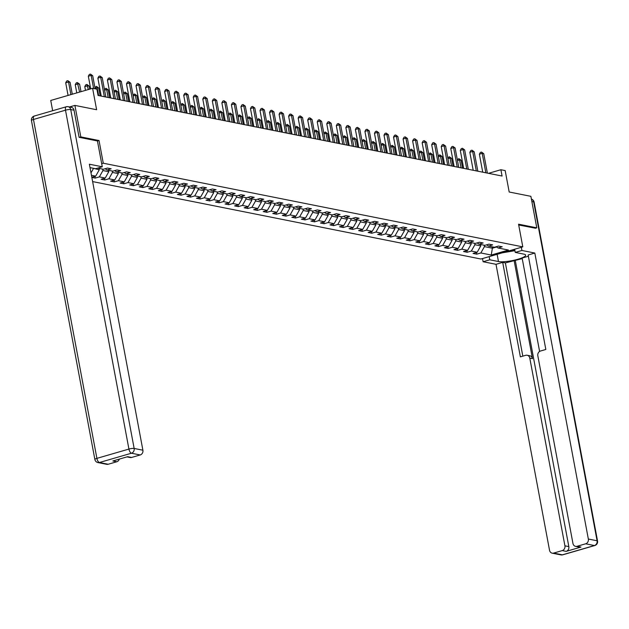<?xml version="1.0" encoding="UTF-8"?>
<svg xmlns="http://www.w3.org/2000/svg" width="629" height="629" viewBox="0 0 629 629"><rect width="100%" height="100%" fill="white"/><g stroke="black" fill="none" stroke-linecap="round" stroke-linejoin="round"><path stroke-width="0.94" d="M92.62 181.584L480.933 259.022L522.801 246.867L103.266 163.21L101.686 163.666M52.655 110.72L50.737 100.459L92.605 88.312L96.89 89.169L98.069 95.466L502.068 176.034L500.888 169.728L488.505 173.329M535.248 228.272L536.781 227.824L530.884 196.327L509.183 192.002L505.173 170.585L500.888 169.728M69.489 106.977L74.914 105.405L96.614 109.729L92.605 88.312M74.025 110.217L70.723 109.556A3.923 3.452 -78.7 0 0 68.097 106.694L71.399 107.355A3.923 3.452 101.3 0 1 74.025 110.217L79.097 137.303L97.44 140.959L99.028 140.534L80.803 136.894L79.278 137.342M80.803 136.894L74.914 105.405M496.21 246.717L498.058 247.975L502.186 246.772L498.522 246.041L494.386 247.244L488.521 246.073L492.649 244.878L488.985 244.138L484.849 245.341L478.984 244.17L483.111 242.975L479.447 242.244L475.312 243.439L469.446 242.267L473.574 241.072L469.91 240.341L465.774 241.536L459.909 240.364L464.037 239.169L460.365 238.438L456.237 239.633L450.372 238.462L454.5 237.267L450.828 236.535L446.7 237.731L440.835 236.559L444.962 235.364L441.291 234.633L437.163 235.828L431.297 234.664L435.425 233.461L431.753 232.73L427.626 233.925L421.76 232.761L425.888 231.558L422.216 230.827L418.088 232.03L412.215 230.859L416.351 229.656L412.679 228.925L408.551 230.128L402.678 228.956L406.814 227.753L403.142 227.022L399.014 228.225L393.141 227.053L397.276 225.85L393.605 225.119L389.477 226.322L383.604 225.151L387.739 223.955L384.067 223.224L379.94 224.419L374.066 223.248L378.202 222.053L374.53 221.322L370.402 222.517L364.529 221.345L368.657 220.15L364.993 219.419L360.865 220.614L354.992 219.442L359.12 218.247L355.456 217.516L351.328 218.711L345.455 217.54L349.582 216.345L345.919 215.613L341.791 216.808L335.917 215.637L340.045 214.442L336.381 213.711L332.246 214.906L326.38 213.742L330.508 212.539L326.844 211.808L322.708 213.011L316.843 211.839L320.971 210.636L317.307 209.905L313.171 211.108L307.306 209.937L311.434 208.734L307.77 208.002L303.634 209.205L297.769 208.034L301.896 206.831L298.232 206.1L294.097 207.303L288.231 206.131L292.359 204.936L288.695 204.197L284.56 205.4L278.694 204.228L282.822 203.033L279.15 202.302L275.022 203.497L269.157 202.326L273.285 201.131L269.613 200.399L265.485 201.594L259.62 200.423L263.748 199.228L260.076 198.497L255.948 199.692L250.083 198.52L254.21 197.325L250.539 196.594L246.411 197.789L240.537 196.618L244.673 195.422L241.001 194.691L236.874 195.886L231 194.723L235.136 193.52L231.464 192.788L227.336 193.991L221.463 192.82L225.599 191.617L221.927 190.886L217.799 192.089L211.926 190.917L216.062 189.714L212.39 188.983L208.262 190.186L202.389 189.014L206.524 187.812L202.852 187.08L198.725 188.283L192.851 187.112L196.987 185.917L193.315 185.178L189.187 186.381L183.314 185.209L187.442 184.014L183.778 183.283L179.65 184.478L173.777 183.306L177.905 182.111L174.241 181.38L170.113 182.575L164.24 181.404L168.368 180.208L164.704 179.477L160.576 180.672L154.703 179.501L158.83 178.306L155.166 177.575L151.031 178.77L145.165 177.598L149.293 176.403L145.629 175.672L141.494 176.867L135.628 175.703L139.756 174.5L136.092 173.769L131.956 174.964L126.091 173.801L130.219 172.598L126.555 171.866L122.419 173.069L116.554 171.898L120.682 170.695L117.018 169.964L112.882 171.167L107.016 169.995L111.144 168.792L107.48 168.061L103.345 169.264L97.66 168.124M498.058 247.975L508.452 250.043L491.249 255.036L480.855 252.968L476.727 254.163L476.405 252.457M91.842 177.409L95.223 178.086L99.351 176.891L105.224 178.054L101.088 179.257L104.76 179.988L108.888 178.785L114.761 179.957L110.625 181.16L114.297 181.891L118.425 180.688L124.298 181.86L120.163 183.063L123.834 183.794L127.962 182.591L133.835 183.762L129.708 184.965L133.372 185.697L137.499 184.494L143.373 185.665L139.245 186.86L142.909 187.591L147.037 186.396L152.91 187.568L148.782 188.763L152.446 189.494L156.582 188.299L162.447 189.471L158.319 190.666L161.983 191.397L166.119 190.202L171.984 191.373L167.857 192.568L171.52 193.3L175.656 192.104L181.522 193.276L177.394 194.471L181.058 195.202L185.193 194.007L191.059 195.179L186.931 196.374L190.595 197.105L194.731 195.91L200.596 197.074L196.468 198.277L200.132 199.008L204.268 197.805L210.133 198.976L206.005 200.179L209.677 200.91L213.805 199.708L219.67 200.879L215.543 202.082L219.214 202.813L223.342 201.61L229.208 202.782L225.08 203.985L228.752 204.716L232.879 203.513L238.745 204.684L234.617 205.88L238.289 206.619L242.417 205.416L248.282 206.587L244.154 207.782L247.826 208.513L251.954 207.318L257.827 208.49L253.691 209.685L257.363 210.416L261.491 209.221L267.364 210.393L263.229 211.588L266.9 212.319L271.028 211.124L276.902 212.295L272.766 213.49L276.438 214.222L280.565 213.027L286.439 214.198L282.303 215.393L285.975 216.124L290.103 214.929L295.976 216.093L291.84 217.296L295.512 218.027L299.64 216.824L305.513 217.996L301.377 219.199L305.049 219.93L309.177 218.727L315.05 219.898L310.923 221.101L314.586 221.833L318.714 220.63L324.588 221.801L320.46 223.004L324.124 223.735L328.252 222.532L334.125 223.704L329.997 224.899L333.661 225.638L337.797 224.435L343.662 225.607L339.534 226.802L343.198 227.533L347.334 226.338L353.199 227.509L349.071 228.704L352.735 229.436L356.871 228.241L362.736 229.412L358.609 230.607L362.273 231.338L366.408 230.143L372.274 231.315L368.146 232.51L371.81 233.241L375.945 232.046L381.811 233.217L377.683 234.413L381.347 235.144L385.483 233.949L391.348 235.112L387.22 236.315L390.892 237.047L395.02 235.851L400.885 237.015L396.757 238.218L400.429 238.949L404.557 237.746L410.423 238.918L406.295 240.121L409.966 240.852L414.094 239.649L419.96 240.821L415.832 242.023L419.504 242.755L423.631 241.552L429.497 242.723L425.369 243.926L429.041 244.657L433.169 243.454L439.042 244.626L434.906 245.821L438.578 246.552L442.706 245.357L448.579 246.529L444.444 247.724L448.115 248.455L452.243 247.26L458.116 248.431L453.981 249.627L457.653 250.358L461.78 249.163L467.654 250.334L463.518 251.529L467.19 252.26L471.318 251.065L477.191 252.237L473.055 253.432L476.727 254.163M91.449 175.31L95.687 176.151L91.81 177.276M90.081 168.022L90.891 167.786M480.509 244.477L480.768 245.884L474.903 244.712L474.643 243.305M486.673 244.815L488.521 246.073M477.191 252.237L480.768 245.884M471.318 251.065L474.903 244.712M470.972 242.574L471.231 243.981L465.366 242.81L465.098 241.402M477.136 242.912L478.984 244.17M467.654 250.334L471.231 243.981M461.78 249.163L465.366 242.81M461.434 240.671L461.694 242.079L455.828 240.907L455.561 239.5M467.599 241.009L469.446 242.267M458.116 248.431L461.694 242.079M452.243 247.26L455.828 240.907M451.897 238.768L452.157 240.176L446.291 239.004L446.024 237.597M458.061 239.106L459.909 240.364M448.579 246.529L452.157 240.176M442.706 245.357L446.291 239.004M442.36 236.866L442.619 238.273L436.754 237.102L436.487 235.694M448.524 237.204L450.372 238.462M439.042 244.626L442.619 238.273M433.169 243.454L436.754 237.102M432.823 234.963L433.082 236.37L427.217 235.199L426.949 233.791M438.979 235.301L440.835 236.559M429.497 242.723L433.082 236.37M423.631 241.552L427.217 235.199M423.286 233.06L423.545 234.468L417.68 233.296L417.412 231.889M429.442 233.398L431.297 234.664M419.96 240.821L423.545 234.468M414.094 239.649L417.68 233.296M413.748 231.157L414.008 232.565L408.142 231.393L407.875 229.994M419.905 231.496L421.76 232.761M410.423 238.918L414.008 232.565M404.557 237.746L408.142 231.393M404.211 229.263L404.471 230.662L398.605 229.499L398.338 228.091M410.367 229.601L412.215 230.859M400.885 237.015L404.471 230.662M395.02 235.851L398.605 229.499M394.674 227.36L394.933 228.759L389.068 227.596L388.801 226.188M400.83 227.698L402.678 228.956M391.348 235.112L394.933 228.759M385.483 233.949L389.068 227.596M385.129 225.457L385.396 226.865L379.523 225.693L379.263 224.286M391.293 225.795L393.141 227.053M381.811 233.217L385.396 226.865M375.945 232.046L379.523 225.693M375.592 223.554L375.859 224.962L369.986 223.79L369.726 222.383M381.756 223.893L383.604 225.151M372.274 231.315L375.859 224.962M366.408 230.143L369.986 223.79M366.054 221.652L366.322 223.059L360.448 221.888L360.189 220.48M372.219 221.99L374.066 223.248M362.736 229.412L366.322 223.059M356.871 228.241L360.448 221.888M356.517 219.749L356.785 221.156L350.911 219.985L350.652 218.578M362.681 220.087L364.529 221.345M353.199 227.509L356.785 221.156M347.334 226.338L350.911 219.985M346.98 217.846L347.247 219.254L341.374 218.082L341.115 216.675M353.144 218.184L354.992 219.442M343.662 225.607L347.247 219.254M337.797 224.435L341.374 218.082M337.443 215.944L337.71 217.351L331.837 216.179L331.577 214.772M343.607 216.282L345.455 217.54M334.125 223.704L337.71 217.351M328.252 222.532L331.837 216.179M327.906 214.041L328.173 215.448L322.3 214.277L322.04 212.869M334.07 214.379L335.917 215.637M324.588 221.801L328.173 215.448M318.714 220.63L322.3 214.277M318.368 212.138L318.636 213.546L312.762 212.374L312.503 210.974M324.533 212.476L326.38 213.742M315.05 219.898L318.636 213.546M309.177 218.727L312.762 212.374M308.831 210.243L309.098 211.643L303.225 210.479L302.966 209.072M314.995 210.573L316.843 211.839M305.513 217.996L309.098 211.643M299.64 216.824L303.225 210.479M299.294 208.341L299.553 209.74L293.688 208.576L293.428 207.169M305.458 208.679L307.306 209.937M295.976 216.093L299.553 209.74M290.103 214.929L293.688 208.576M289.757 206.438L290.016 207.845L284.151 206.674L283.883 205.266M295.921 206.776L297.769 208.034M286.439 214.198L290.016 207.845M280.565 213.027L284.151 206.674M280.219 204.535L280.479 205.942L274.614 204.771L274.346 203.364M286.384 204.873L288.231 206.131M276.902 212.295L280.479 205.942M271.028 211.124L274.614 204.771M270.682 202.632L270.942 204.04L265.076 202.868L264.809 201.461M276.846 202.97L278.694 204.228M267.364 210.393L270.942 204.04M261.491 209.221L265.076 202.868M261.145 200.73L261.405 202.137L255.539 200.965L255.272 199.558M267.309 201.068L269.157 202.326M257.827 208.49L261.405 202.137M251.954 207.318L255.539 200.965M251.608 198.827L251.867 200.234L246.002 199.063L245.735 197.655M257.764 199.165L259.62 200.423M248.282 206.587L251.867 200.234M242.417 205.416L246.002 199.063M242.071 196.924L242.33 198.332L236.465 197.16L236.197 195.753M248.227 197.262L250.083 198.52M238.745 204.684L242.33 198.332M232.879 203.513L236.465 197.16M232.533 195.021L232.793 196.429L226.927 195.257L226.66 193.85M238.69 195.36L240.537 196.618M229.208 202.782L232.793 196.429M223.342 201.61L226.927 195.257M222.996 193.119L223.256 194.526L217.39 193.355L217.123 191.955M229.153 193.457L231 194.723M219.67 200.879L223.256 194.526M213.805 199.708L217.39 193.355M213.459 191.216L213.718 192.623L207.853 191.452L207.586 190.052M219.615 191.554L221.463 192.82M210.133 198.976L213.718 192.623M204.268 197.805L207.853 191.452M203.914 189.321L204.181 190.721L198.308 189.557L198.049 188.15M210.078 189.659L211.926 190.917M200.596 197.074L204.181 190.721M194.731 195.91L198.308 189.557M194.377 187.418L194.644 188.826L188.771 187.654L188.511 186.247M200.541 187.757L202.389 189.014M191.059 195.179L194.644 188.826M185.193 194.007L188.771 187.654M184.84 185.516L185.107 186.923L179.234 185.752L178.974 184.344M191.004 185.854L192.851 187.112M181.522 193.276L185.107 186.923M175.656 192.104L179.234 185.752M175.302 183.613L175.57 185.02L169.696 183.849L169.437 182.441M181.466 183.951L183.314 185.209M171.984 191.373L175.57 185.02M166.119 190.202L169.696 183.849M165.765 181.71L166.032 183.118L160.159 181.946L159.9 180.539M171.929 182.048L173.777 183.306M162.447 189.471L166.032 183.118M156.582 188.299L160.159 181.946M156.228 179.808L156.495 181.215L150.622 180.043L150.362 178.636M162.392 180.146L164.24 181.404M152.91 187.568L156.495 181.215M147.037 186.396L150.622 180.043M146.691 177.905L146.958 179.312L141.085 178.141L140.825 176.733M152.855 178.243L154.703 179.501M143.373 185.665L146.958 179.312M137.499 184.494L141.085 178.141M137.153 176.002L137.421 177.409L131.547 176.238L131.288 174.831M143.318 176.34L145.165 177.598M133.835 183.762L137.421 177.409M127.962 182.591L131.547 176.238M127.616 174.099L127.884 175.507L122.01 174.335L121.751 172.928M133.78 174.437L135.628 175.703M124.298 181.86L127.884 175.507M118.425 180.688L122.01 174.335M118.079 172.197L118.338 173.604L112.473 172.432L112.214 171.033M124.243 172.535L126.091 173.801M114.761 179.957L118.338 173.604M108.888 178.785L112.473 172.432M108.542 170.302L108.801 171.701L102.936 170.538L102.669 169.13M114.706 170.64L116.554 171.898M105.224 178.054L108.801 171.701M99.351 176.891L102.936 170.538M99.005 168.399L99.264 169.799L93.328 168.273M105.169 168.737L107.016 169.995M95.687 176.151L99.264 169.799M90.993 172.896L93.399 168.635M99.028 140.534L103.266 163.21M536.781 227.824L518.555 224.191L522.801 246.867M492.122 246.788L492.389 248.196L496.596 246.977M484.181 245.208L484.44 246.615L492.389 248.196L491.249 255.036M480.855 252.968L484.44 246.615M95.223 178.086L94.9 176.379M104.76 179.988L104.438 178.282M114.297 181.891L113.975 180.185M123.834 183.794L123.512 182.088M133.372 185.697L133.057 183.99M142.909 187.591L142.594 185.893M152.446 189.494L152.132 187.796M161.983 191.397L161.669 189.699M171.52 193.3L171.206 191.601M181.058 195.202L180.743 193.496M190.595 197.105L190.28 195.399M200.132 199.008L199.818 197.302M209.677 200.91L209.355 199.204M219.214 202.813L218.892 201.107M228.752 204.716L228.429 203.01M238.289 206.619L237.966 204.912M247.826 208.513L247.504 206.815M257.363 210.416L257.041 208.718M266.9 212.319L266.578 210.621M276.438 214.222L276.115 212.516M285.975 216.124L285.652 214.418M295.512 218.027L295.19 216.321M305.049 219.93L304.727 218.224M314.586 221.833L314.272 220.126M324.124 223.735L323.809 222.029M333.661 225.638L333.346 223.932M343.198 227.533L342.884 225.835M352.735 229.436L352.421 227.737M362.273 231.338L361.958 229.64M371.81 233.241L371.495 231.535M381.347 235.144L381.032 233.438M390.892 237.047L390.57 235.34M400.429 238.949L400.107 237.243M409.966 240.852L409.644 239.146M419.504 242.755L419.181 241.049M429.041 244.657L428.719 242.951M438.578 246.552L438.256 244.854M448.115 248.455L447.793 246.757M457.653 250.358L457.33 248.659M467.19 252.26L466.867 250.562M93.619 88.516L91.166 75.401L92.691 75.708L95.144 88.823M90.702 88.862L88.335 76.219L91.166 75.401L90.466 74.104L92.691 75.708M88.335 76.219L89.334 74.426L90.466 74.104M72.296 94.208L70.063 82.273L68.537 81.967L65.707 82.792L68.074 95.435M65.707 82.792L66.705 80.999L67.838 80.669L68.537 81.967L70.896 94.609M67.838 80.669L70.063 82.273M514.923 250.68L502.186 252.85M508.389 251.05A8.499 1.683 169.4 0 0 514.719 249.571M90.002 167.613L95.592 168.729L102.268 166.787L89.373 164.216L142.893 450.199A3.923 3.452 101.3 0 1 140.204 454.964L131.603 457.456A3.923 3.452 101.3 0 1 130.124 457.527L126.948 456.89M97.44 140.959L102.268 166.787M119.337 459.099A3.923 3.452 101.3 0 1 116.782 461.757L108.18 464.257A3.923 3.452 101.3 0 1 106.702 464.32L97.959 462.582A3.923 3.452 -78.7 0 0 99.437 462.512L108.18 464.257M131.603 457.456L127.687 456.678L112.866 460.978L116.782 461.757M514.656 249.233L515.253 252.41L521.928 250.476L534.823 253.047L588.343 539.029L597.086 540.775L533.667 201.878L531.851 201.516M515.253 252.41L523.933 254.147A14.711 2.917 169.4 0 1 525.663 255.13A14.711 2.917 169.4 0 1 515.009 260.013A14.711 2.917 169.4 0 1 498.467 261.53L489.787 259.801L483.111 261.735L496.014 264.314L502.689 262.372L520.372 356.863L525.687 355.314A3.923 3.452 -78.7 0 1 527.165 355.251A3.923 3.452 -78.7 0 1 529.791 358.113L564.921 545.83L568.836 546.609A3.923 3.452 101.3 0 1 566.147 551.374L580.968 547.073A3.923 3.452 101.3 0 1 579.498 547.136L575.582 546.357A3.923 3.452 -78.7 0 0 577.06 546.286L585.662 543.794A3.923 3.452 -78.7 0 0 588.343 539.029M522.235 258.621L505.378 262.906L502.689 262.372M528.384 256.231L522.125 258.047L539.603 351.438M575.582 546.357A3.923 3.452 -78.7 0 1 572.956 543.495L537.826 355.778A3.923 3.452 -78.7 0 1 540.515 351.013L545.83 349.472L528.148 254.989L534.823 253.047M521.331 247.299L521.928 250.476M482.514 258.558L483.111 261.735M489.197 256.624L489.787 259.801M496.014 264.314L549.534 550.296A3.923 3.452 -78.7 0 0 552.16 553.158A3.923 3.452 -78.7 0 0 553.638 553.088L562.232 550.595A3.923 3.452 -78.7 0 0 564.921 545.83M535.421 228.225L518.705 224.97M514.09 260.382L532.48 358.648L529.791 358.113M515.316 260.626L568.836 546.609M505.378 262.906L522.825 356.148M527.165 355.251L529.854 355.786A3.923 3.452 101.3 0 1 532.48 358.648M104.335 96.717L100.703 77.304L102.228 77.611L105.861 97.023M101.238 96.095L97.872 78.122L100.703 77.304L100.003 76.007L102.228 77.611M97.872 78.122L98.871 76.329L100.003 76.007M113.873 98.619L110.24 79.207L111.765 79.513L115.406 98.926M110.775 97.998L107.41 80.025L110.24 79.207L109.54 77.91L111.765 79.513M107.41 80.025L108.416 78.232L109.54 77.91M81.007 91.677L79.6 84.176L78.075 83.869L75.244 84.695L76.777 92.903M75.244 84.695L76.243 82.902L77.375 82.572L79.608 92.086M77.375 82.572L79.6 84.176M89.711 89.153L89.137 86.079L87.612 85.772L84.781 86.598L85.489 90.379M84.781 86.598L85.78 84.805L86.912 84.475L88.319 89.562M86.912 84.475L89.137 86.079M123.41 100.522L119.777 81.11L121.311 81.416L124.943 100.821M120.312 99.901L116.947 81.927L119.777 81.11L119.085 79.804L121.311 81.416M116.947 81.927L117.953 80.135L119.085 79.804M132.947 102.425L129.315 83.012L130.848 83.311L134.48 102.724M129.849 101.804L126.484 83.83L129.315 83.012L128.623 81.707L130.848 83.311M126.484 83.83L127.49 82.037L128.623 81.707M142.484 104.32L138.852 84.915L140.385 85.214L144.017 104.626M139.386 103.706L136.021 85.733L138.852 84.915L138.16 83.61L140.385 85.214M136.021 85.733L137.028 83.94L138.16 83.61M100.153 95.883L98.674 87.981L97.149 87.675L98.627 95.577M94.893 87.462L96.449 86.377L98.674 87.981M96.449 86.377L97.149 87.675L95.05 88.288M109.69 97.786L108.212 89.884L106.686 89.577L108.164 97.479M104.43 89.365L105.987 88.28L108.212 89.884M105.987 88.28L106.686 89.577L104.587 90.183M119.227 99.689L117.749 91.787L116.223 91.48L117.702 99.382M113.967 91.268L115.524 90.183L117.749 91.787M115.524 90.183L116.223 91.48L114.124 92.086M152.021 106.222L148.389 86.818L149.922 87.117L153.555 106.529M148.924 105.609L145.558 87.635L148.389 86.818L147.697 85.513L149.922 87.117M145.558 87.635L146.565 85.843L147.697 85.513M128.764 101.591L127.286 93.69L125.761 93.383L127.239 101.285M123.504 93.171L125.061 92.078L127.286 93.69M125.061 92.078L125.761 93.383L123.661 93.988M161.559 108.125L157.926 88.713L159.459 89.019L163.092 108.432M158.461 107.512L155.104 89.538L157.926 88.713L157.234 87.415L159.459 89.019M155.104 89.538L156.102 87.745L157.234 87.415M138.301 103.486L136.823 95.584L135.298 95.286L136.776 103.187M133.041 95.073L134.598 93.98L136.823 95.584M134.598 93.98L135.298 95.286L133.199 95.891M171.096 110.028L167.463 90.615L168.997 90.922L172.629 110.334M167.998 109.415L164.641 91.441L167.463 90.615L166.771 89.318L168.997 90.922M164.641 91.441L165.639 89.648L166.771 89.318M147.839 105.389L146.36 97.487L144.835 97.188L146.313 105.09M142.579 96.976L144.135 95.883L146.36 97.487M144.135 95.883L144.835 97.188L142.736 97.794M180.633 111.931L177.001 92.518L178.534 92.825L182.166 112.237M177.535 111.317L174.178 93.344L177.001 92.518L176.309 91.221L178.534 92.825M174.178 93.344L175.177 91.551L176.309 91.221M157.376 107.292L155.898 99.39L154.372 99.083L155.85 106.985M152.124 98.879L153.673 97.786L155.898 99.39M153.673 97.786L154.372 99.083L152.273 99.697M190.178 113.833L186.538 94.421L188.071 94.727L191.703 114.14M187.072 113.212L183.715 95.246L186.538 94.421L185.846 93.123L188.071 94.727M183.715 95.246L184.714 93.454L185.846 93.123M166.921 109.194L165.435 101.293L163.91 100.986L165.388 108.888M161.661 100.774L163.21 99.689L165.435 101.293M163.21 99.689L163.91 100.986L161.81 101.599M199.715 115.736L196.083 96.323L197.608 96.63L201.241 116.043M196.618 115.115L193.252 97.141L196.083 96.323L195.383 95.026L197.608 96.63M193.252 97.141L194.251 95.349L195.383 95.026M176.458 111.097L174.98 103.195L173.447 102.889L174.925 110.79M171.198 102.676L172.755 101.591L174.98 103.195M172.755 101.591L173.447 102.889L171.347 103.502M209.253 117.639L205.62 98.226L207.145 98.533L210.778 117.945M206.155 117.018L202.79 99.044L205.62 98.226L204.92 96.929L207.145 98.533M202.79 99.044L203.788 97.251L204.92 96.929M185.995 113L184.517 105.098L182.984 104.791L184.462 112.693M180.735 104.579L182.292 103.494L184.517 105.098M182.292 103.494L182.984 104.791L180.885 105.405M218.79 119.541L215.157 100.129L216.683 100.436L220.315 119.84M215.692 118.92L212.327 100.947L215.157 100.129L214.458 98.824L216.683 100.436M212.327 100.947L213.325 99.154L214.458 98.824M195.533 114.903L194.054 107.001L192.521 106.694L193.999 114.596M190.273 106.482L191.829 105.397L194.054 107.001M191.829 105.397L192.521 106.694L190.422 107.307M228.327 121.444L224.695 102.032L226.22 102.338L229.852 121.743M225.229 120.823L221.864 102.849L224.695 102.032L223.995 100.726L226.22 102.338M221.864 102.849L222.863 101.057L223.995 100.726M205.07 116.805L203.592 108.903L202.058 108.597L203.537 116.499M199.81 108.385L201.366 107.3L203.592 108.903M201.366 107.3L202.058 108.597L199.959 109.202M237.864 123.347L234.232 103.934L235.757 104.233L239.39 123.646M234.766 122.726L231.401 104.752L234.232 103.934L233.532 102.629L235.757 104.233M231.401 104.752L232.4 102.959L233.532 102.629M214.607 118.708L213.129 110.806L211.596 110.5L213.074 118.401M209.347 110.287L210.904 109.202L213.129 110.806M210.904 109.202L211.596 110.5L209.496 111.105M247.401 125.242L243.769 105.837L245.294 106.136L248.927 125.548M244.304 124.628L240.938 106.655L243.769 105.837L243.069 104.532L245.294 106.136M240.938 106.655L241.937 104.862L243.069 104.532M224.144 120.611L222.666 112.709L221.133 112.402L222.611 120.304M218.884 112.19L220.441 111.097L222.666 112.709M220.441 111.097L221.133 112.402L219.034 113.008M256.939 127.144L253.306 107.732L254.831 108.039L258.464 127.451M253.841 126.531L250.476 108.558L253.306 107.732L252.606 106.435L254.831 108.039M250.476 108.558L251.474 106.765L252.606 106.435M233.681 122.506L232.203 114.604L230.67 114.305L232.156 122.207M228.421 114.093L229.978 113L232.203 114.604M229.978 113L230.67 114.305L228.571 114.91M266.476 129.047L262.843 109.635L264.369 109.941L268.001 129.354M263.378 128.434L260.013 110.46L262.843 109.635L262.144 108.337L264.369 109.941M260.013 110.46L261.011 108.668L262.144 108.337M243.219 124.408L241.74 116.507L240.207 116.208L241.693 124.11M237.959 115.995L239.515 114.903L241.74 116.507M239.515 114.903L240.207 116.208L238.116 116.813M276.013 130.95L272.381 111.537L273.906 111.844L277.538 131.257M272.915 130.337L269.55 112.363L272.381 111.537L271.681 110.24L273.906 111.844M269.55 112.363L270.549 110.57L271.681 110.24M252.756 126.311L251.278 118.409L249.752 118.11L251.23 126.012M247.496 117.898L249.053 116.805L251.278 118.409M249.053 116.805L249.752 118.11L247.653 118.716M285.55 132.853L281.918 113.44L283.443 113.747L287.076 133.159M282.452 132.232L279.087 114.266L281.918 113.44L281.218 112.143L283.443 113.747M279.087 114.266L280.086 112.473L281.218 112.143M262.293 128.214L260.815 120.312L259.29 120.005L260.768 127.907M257.033 119.793L258.59 118.708L260.815 120.312M258.59 118.708L259.29 120.005L257.19 120.619M295.087 134.755L291.455 115.343L292.98 115.65L296.621 135.062M291.99 134.134L288.625 116.161L291.455 115.343L290.755 114.046L292.98 115.65M288.625 116.161L289.631 114.368L290.755 114.046M271.83 130.117L270.352 122.215L268.827 121.908L270.305 129.81M266.57 121.696L268.127 120.611L270.352 122.215M268.127 120.611L268.827 121.908L266.727 122.521M304.625 136.658L300.992 117.246L302.525 117.552L306.158 136.965M301.527 136.037L298.162 118.063L300.992 117.246L300.3 115.948L302.525 117.552M298.162 118.063L299.168 116.271L300.3 115.948M281.367 132.019L279.889 124.117L278.364 123.811L279.842 131.713M276.107 123.598L277.664 122.513L279.889 124.117M277.664 122.513L278.364 123.811L276.265 124.424M314.162 138.561L310.529 119.148L312.063 119.455L315.695 138.867M311.064 137.94L307.699 119.966L310.529 119.148L309.838 117.851L312.063 119.455M307.699 119.966L308.705 118.173L309.838 117.851M290.905 133.922L289.426 126.02L287.901 125.714L289.379 133.615M285.645 125.501L287.201 124.416L289.426 126.02M287.201 124.416L287.901 125.714L285.802 126.327M323.699 140.464L320.067 121.051L321.6 121.358L325.232 140.762M320.601 139.842L317.236 121.869L320.067 121.051L319.375 119.746L321.6 121.358M317.236 121.869L318.243 120.076L319.375 119.746M300.442 135.825L298.964 127.923L297.438 127.616L298.917 135.518M295.182 127.404L296.739 126.319L298.964 127.923M296.739 126.319L297.438 127.616L295.339 128.23M333.236 142.366L329.604 122.954L331.137 123.253L334.77 142.665M330.139 141.745L326.773 123.771L329.604 122.954L328.912 121.649L331.137 123.253M326.773 123.771L327.78 121.979L328.912 121.649M309.979 137.727L308.501 129.826L306.976 129.519L308.454 137.421M304.719 129.307L306.276 128.222L308.501 129.826M306.276 128.222L306.976 129.519L304.876 130.124M342.774 144.261L339.141 124.857L340.674 125.155L344.307 144.568M339.676 143.648L336.318 125.674L339.141 124.857L338.449 123.551L340.674 125.155M336.318 125.674L337.317 123.882L338.449 123.551M319.516 139.63L318.038 131.728L316.513 131.422L317.991 139.323M314.256 131.209L315.813 130.117L318.038 131.728M315.813 130.117L316.513 131.422L314.414 132.027M352.311 146.164L348.678 126.751L350.211 127.058L353.844 146.471M349.213 145.551L345.856 127.577L348.678 126.751L347.986 125.454L350.211 127.058M345.856 127.577L346.854 125.784L347.986 125.454M329.053 141.525L327.575 133.631L326.05 133.324L327.528 141.226M323.793 133.112L325.35 132.019L327.575 133.631M325.35 132.019L326.05 133.324L323.951 133.93M361.848 148.067L358.216 128.654L359.749 128.961L363.381 148.373M358.75 147.453L355.393 129.48L358.216 128.654L357.524 127.357L359.749 128.961M355.393 129.48L356.391 127.687L357.524 127.357M338.591 143.428L337.113 135.526L335.587 135.227L337.065 143.129M333.339 135.015L334.887 133.922L337.113 135.526M334.887 133.922L335.587 135.227L333.488 135.833M371.393 149.969L367.753 130.557L369.286 130.863L372.918 150.276M368.287 149.356L364.93 131.382L367.753 130.557L367.061 129.26L369.286 130.863M364.93 131.382L365.929 129.59L367.061 129.26M348.136 145.33L346.65 137.429L345.124 137.13L346.603 145.032M342.876 136.918L344.425 135.825L346.65 137.429M344.425 135.825L345.124 137.13L343.025 137.735M380.93 151.872L377.298 132.46L378.823 132.766L382.456 152.179M377.832 151.259L374.467 133.285L377.298 132.46L376.598 131.162L378.823 132.766M374.467 133.285L375.466 131.492L376.598 131.162M357.673 147.233L356.195 139.331L354.662 139.025L356.14 146.927M352.413 138.82L353.97 137.727L356.195 139.331M353.97 137.727L354.662 139.025L352.562 139.638M390.467 153.775L386.835 134.362L388.36 134.669L391.993 154.081M387.37 153.154L384.005 135.18L386.835 134.362L386.135 133.065L388.36 134.669M384.005 135.18L385.003 133.395L386.135 133.065M367.21 149.136L365.732 141.234L364.199 140.927L365.677 148.829M361.95 140.715L363.507 139.63L365.732 141.234M363.507 139.63L364.199 140.927L362.1 141.541M400.005 155.678L396.372 136.265L397.898 136.572L401.53 155.984M396.907 155.056L393.542 137.083L396.372 136.265L395.672 134.968L397.898 136.572M393.542 137.083L394.54 135.29L395.672 134.968M376.747 151.039L375.269 143.137L373.736 142.83L375.214 150.732M371.487 142.618L373.044 141.533L375.269 143.137M373.044 141.533L373.736 142.83L371.637 143.443M409.542 157.58L405.909 138.168L407.435 138.474L411.067 157.887M406.444 156.959L403.079 138.985L405.909 138.168L405.21 136.87L407.435 138.474M403.079 138.985L404.077 137.193L405.21 136.87M386.285 152.941L384.806 145.04L383.273 144.733L384.751 152.635M381.025 144.521L382.581 143.436L384.806 145.04M382.581 143.436L383.273 144.733L381.174 145.346M419.079 159.483L415.447 140.07L416.972 140.377L420.604 159.782M415.981 158.862L412.616 140.888L415.447 140.07L414.747 138.765L416.972 140.377M412.616 140.888L413.615 139.095L414.747 138.765M395.822 154.844L394.344 146.942L392.811 146.636L394.289 154.537M390.562 146.423L392.119 145.338L394.344 146.942M392.119 145.338L392.811 146.636L390.711 147.249M428.616 161.386L424.984 141.973L426.509 142.272L430.142 161.684M425.519 160.765L422.153 142.791L424.984 141.973L424.284 140.668L426.509 142.272M422.153 142.791L423.152 140.998L424.284 140.668M405.359 156.747L403.881 148.845L402.348 148.538L403.826 156.44M400.099 148.326L401.656 147.241L403.881 148.845M401.656 147.241L402.348 148.538L400.248 149.144M438.154 163.288L434.521 143.876L436.046 144.175L439.679 163.587M435.056 162.667L431.691 144.694L434.521 143.876L433.821 142.571L436.046 144.175M431.691 144.694L432.689 142.901L433.821 142.571M414.896 158.65L413.418 150.748L411.885 150.441L413.371 158.343M409.636 150.229L411.193 149.144L413.418 150.748M411.193 149.144L411.885 150.441L409.786 151.046M447.691 165.183L444.058 145.779L445.584 146.077L449.216 165.49M444.593 164.57L441.228 146.596L444.058 145.779L443.359 144.473L445.584 146.077M441.228 146.596L442.226 144.804L443.359 144.473M424.433 160.552L422.955 152.65L421.422 152.344L422.908 160.246M419.173 152.132L420.73 151.039L422.955 152.65M420.73 151.039L421.422 152.344L419.331 152.949M457.228 167.086L453.595 147.673L455.121 147.98L458.753 167.393M454.13 166.473L450.765 148.499L453.595 147.673L452.896 146.376L455.121 147.98M450.765 148.499L451.764 146.706L452.896 146.376M433.971 162.447L432.493 154.545L430.967 154.247L432.445 162.148M428.711 154.034L430.267 152.941L432.493 154.545M430.267 152.941L430.967 154.247L428.868 154.852M466.765 168.989L463.133 149.576L464.658 149.883L468.291 169.295M463.667 168.375L460.302 150.402L463.133 149.576L462.433 148.279L464.658 149.883M460.302 150.402L461.309 148.609L462.433 148.279M443.508 164.35L442.03 156.448L440.504 156.149L441.983 164.051M438.248 155.937L439.805 154.844L442.03 156.448M439.805 154.844L440.504 156.149L438.405 156.755M476.302 170.891L472.67 151.479L474.195 151.786L477.836 171.198M473.205 170.278L469.839 152.304L472.67 151.479L471.97 150.182L474.195 151.786M469.839 152.304L470.846 150.512L471.97 150.182M453.045 166.253L451.567 158.351L450.042 158.044L451.52 165.946M447.785 157.84L449.342 156.747L451.567 158.351M449.342 156.747L450.042 158.044L447.942 158.657M485.84 172.794L482.207 153.382L483.74 153.688L487.373 173.101M482.742 172.173L479.377 154.207L482.207 153.382L481.515 152.084L483.74 153.688M479.377 154.207L480.383 152.415L481.515 152.084M462.582 168.155L461.104 160.253L459.579 159.947L461.057 167.849M457.322 159.735L458.879 158.65L461.104 160.253M458.879 158.65L459.579 159.947L457.48 160.56M34.595 116.058A3.923 1.698 73.8 0 0 34.21 116.066L66.234 106.781A3.923 1.698 -106.2 0 1 66.619 106.765A3.923 3.452 -78.7 0 1 68.097 106.694A3.923 3.923 0 0 0 66.234 106.781A3.923 1.698 -106.2 0 0 65.495 110.177A3.923 0.778 -10.6 0 1 70.723 109.556L134.15 448.453A3.923 0.778 -10.6 0 0 128.921 449.075L65.495 110.177L33.471 119.471L96.897 458.368L128.921 449.075A3.923 1.698 73.8 0 0 131.461 453.218L99.437 462.512A3.923 1.698 -106.2 0 1 96.897 458.368A3.923 0.778 -10.6 0 0 94.869 459.453A3.923 3.923 0 0 0 97.959 462.582M140.204 454.964L131.461 453.218A3.923 3.452 -78.7 0 0 134.15 448.453L142.893 450.199M31.45 120.556A3.923 0.778 -10.6 0 1 33.471 119.471A3.923 1.698 73.8 0 1 34.21 116.066A3.923 3.923 0 0 0 31.45 120.556L94.869 459.453M577.06 546.286L580.968 547.073M566.147 551.374L562.232 550.595M553.638 553.088L562.381 554.833L594.405 545.54L585.662 543.794M497.122 254.32L498.467 261.53M562.381 554.833A3.923 3.452 101.3 0 1 560.903 554.896A3.923 3.923 0 0 0 562.766 554.817A3.923 1.698 -106.2 0 1 562.381 554.833M594.405 545.54A3.923 1.698 73.8 0 0 594.79 545.524A3.923 3.923 0 0 0 597.55 541.034A3.923 0.778 -10.6 0 0 597.086 540.775A3.923 3.452 101.3 0 1 594.405 545.54M563.097 554.621A3.923 1.698 -106.2 0 1 562.766 554.817L594.79 545.524M534.131 202.145A3.923 3.923 0 0 0 531.403 199.11A3.923 3.452 101.3 0 1 533.667 201.878A3.923 0.778 -10.6 0 1 534.131 202.145L597.55 541.034M552.16 553.158L560.903 554.896"/></g></svg>
